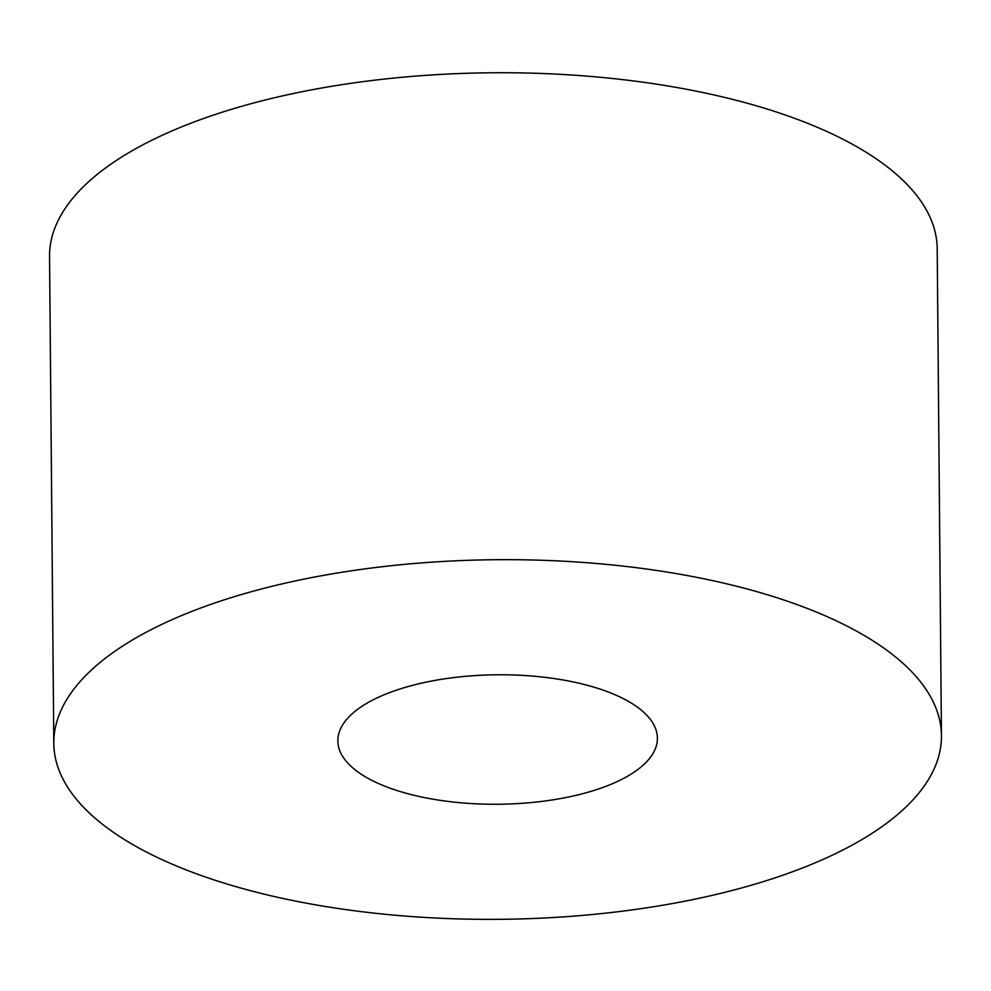 <?xml version="1.0" encoding="UTF-8"?>
<svg xmlns="http://www.w3.org/2000/svg" width="991" height="991" viewBox="0 0 991 991"><rect width="100%" height="100%" fill="white"/><g stroke="black" fill="none" stroke-linecap="round" stroke-linejoin="round"><path stroke-width="1.49" d="M600.534 689.24A159.786 64.737 179.5 0 0 429.97 681.362A159.786 64.737 179.5 0 0 337.844 740.909A159.786 64.737 179.5 0 0 498.188 804.246A159.786 64.737 179.5 0 0 657.405 738.122A159.786 64.737 179.5 0 0 600.534 689.24M941.45 735.644L937.201 248.716A443.844 179.817 179.5 0 0 491.809 72.777A443.844 179.817 179.5 0 0 49.55 256.471L53.799 743.386A443.844 179.817 179.5 0 0 211.764 879.153A443.844 179.817 179.5 0 0 685.561 901.054A443.844 179.817 179.5 0 0 941.45 735.644A443.844 179.817 179.5 0 0 496.057 559.704A443.844 179.817 179.5 0 0 53.799 743.386"/></g></svg>
